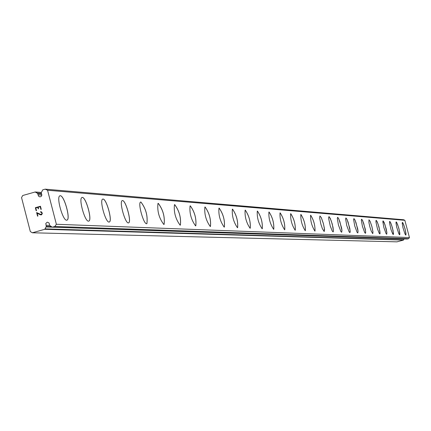 <?xml version="1.0" encoding="UTF-8"?>
<svg xmlns="http://www.w3.org/2000/svg" width="431" height="431" viewBox="0 0 431 431"><rect width="100%" height="100%" fill="white"/><g stroke="black" fill="none" stroke-linecap="round" stroke-linejoin="round"><path stroke-width="0.65" d="M38.133 194.839L37.459 193.287L35.127 192L22.719 195.507L21.55 197.613L30.321 231.566L32.352 232.778L44.776 229.297L46.311 226.42L45.794 223.506L47.049 222.299L47.636 222.229L49.091 223.064L49.71 225.467L52.264 227.175L54.845 226.48L56.375 224.271L47.566 190.26L45.18 189.155L42.766 189.839L41.236 192.716L41.861 195.054L41.231 196.423L39.841 196.908L38.456 196.078L38.133 194.839L41.855 195.124M402.376 222.396L403.728 224.756L405.323 230.014L405.986 234.879L405.582 234.938L404.908 233.742L402.904 227.498L402.193 223.139L402.425 222.385L402.98 223.026L404.989 228.619L406.002 233.564L405.873 235.094M396.148 221.911L397.538 224.309L399.16 229.653L399.823 234.599L399.408 234.669L398.713 233.446L396.671 227.105L395.954 222.671L396.202 221.9L396.768 222.552L398.82 228.236L399.844 233.263L399.704 234.825M389.699 221.41L390.728 222.827L392.436 227.837L393.519 233.769L393.271 234.55L392.689 233.909L391.003 229.567L389.549 223.005L389.554 221.647L389.996 221.582L391.569 225.063L393.088 230.655L393.298 234.55M383.035 220.887L384.953 224.605L386.866 232.632L386.72 234.248L386.068 233.607L383.924 227.735L382.825 221.685L383.094 220.882L384.091 222.331L386.208 228.888L386.887 232.627L386.72 234.248M376.128 220.354L377.222 221.82L379 227.002L380.104 233.144L379.883 233.952L379.21 233.295L377.448 228.807L375.956 222.019L375.972 220.602L376.446 220.532L378.1 224.131L379.9 231.205L379.856 233.958M368.979 219.794L370.078 221.297L371.894 226.566L372.966 231.953L372.772 233.645M372.734 233.65L371.236 231.108L369.868 226.9L368.925 222.617L368.968 219.799L370.1 221.286L371.915 226.561L372.987 231.948L372.734 233.65M361.561 219.217L362.266 219.923L363.635 223.129L365.633 231.592L365.456 233.316L364.734 232.638L362.449 226.458L361.313 220.069L361.631 219.207L362.713 220.737L365.283 229.114L365.698 232.471L365.456 233.316M353.867 218.619L354.594 219.336L355.995 222.601L358.032 231.221L357.838 232.977L357.089 232.287L354.751 226L353.603 219.492L353.937 218.609L355.052 220.166L357.676 228.694L358.053 231.215L357.838 232.977M345.872 217.994L346.626 218.727L348.065 222.051L350.134 230.833L349.924 232.632L349.148 231.932L346.756 225.526L345.603 218.889L345.948 217.984L347.1 219.573L349.778 228.258L350.187 231.743L349.924 232.632M337.57 217.348L338.351 218.091L339.827 221.48L341.928 230.429L341.708 232.266L340.899 231.555L338.448 225.03L337.284 218.269L337.651 217.337L338.841 218.953L341.573 227.805L341.955 230.423L341.708 232.266M328.923 216.685L330.248 218.312L332.279 224.088L333.449 230.962L333.158 231.889L332.323 231.167L330.291 226.167L328.659 218.582L328.724 216.976L329.332 216.879L331.261 220.887L333.018 227.336L333.422 230.968L333.12 231.905M319.953 215.979L321.284 217.655L323.363 223.538L324.387 228.317L324.225 231.512M324.166 231.517L322.383 228.683L320.82 223.985L319.657 217.93L319.937 215.985L321.31 217.644L323.39 223.533L324.548 229.567L324.166 231.517M310.579 215.258L310.692 215.236C313.784 220.246 315.223 225.532 315.002 231.091L314.899 231.108C311.812 226.146 310.374 220.861 310.579 215.258L310.67 215.247C313.757 220.252 315.196 225.537 314.98 231.097L314.959 231.108M300.849 214.487L300.919 214.487C304.114 219.589 305.579 224.987 305.326 230.671L305.304 230.682M305.24 230.687C302.056 225.628 300.585 220.236 300.822 214.498L300.946 214.476C304.141 219.584 305.606 224.977 305.353 230.666L305.24 230.687M290.677 213.695L290.753 213.695C294.05 218.894 295.547 224.411 295.257 230.229L295.23 230.235M295.16 230.246C291.873 225.09 290.37 219.578 290.645 213.711L290.78 213.684C294.077 218.889 295.574 224.4 295.283 230.219L295.16 230.246M280.053 212.871L280.139 212.866C283.544 218.172 285.074 223.802 284.74 229.761L284.713 229.777M284.638 229.782C281.244 224.529 279.703 218.894 280.021 212.887L280.166 212.86C283.571 218.167 285.106 223.797 284.767 229.755L284.638 229.782M268.949 212.009L269.041 211.998C272.564 217.413 274.132 223.172 273.75 229.276L273.717 229.292M273.642 229.297C270.129 223.942 268.551 218.183 268.912 212.025L269.068 211.993C272.591 217.407 274.159 223.166 273.782 229.27L273.642 229.297M257.334 211.104L257.431 211.098C261.078 216.621 262.684 222.509 262.258 228.769L262.22 228.786M262.134 228.791C258.498 223.333 256.881 217.439 257.291 211.12L257.463 211.088C261.105 216.61 262.716 222.504 262.285 228.764L262.134 228.791M245.169 210.156L245.277 210.15C249.053 215.786 250.697 221.814 250.217 228.236L250.174 228.258M250.082 228.263C246.316 222.692 244.663 216.664 245.12 210.177L245.304 210.139C249.08 215.775 250.729 221.809 250.249 228.231L250.082 228.263M232.411 209.164L232.53 209.154C236.441 214.907 238.133 221.087 237.594 227.681L237.546 227.697M237.443 227.708C233.543 222.024 231.846 215.85 232.357 209.186L232.557 209.148C236.474 214.902 238.165 221.076 237.626 227.67L237.443 227.708M219.023 208.125L219.147 208.114C223.215 213.991 224.944 220.316 224.352 227.094L224.292 227.115M224.185 227.126C220.133 221.324 218.388 214.999 218.959 208.151L219.18 208.103C223.242 213.981 224.977 220.306 224.379 227.083L224.185 227.126M204.951 207.025L205.091 207.015C209.31 213.022 211.093 219.508 210.43 226.474L210.36 226.501M210.242 226.512C206.034 220.591 204.246 214.105 204.876 207.058L205.124 207.009C209.342 213.011 211.12 219.498 210.463 226.469L210.242 226.512M190.146 205.878L190.297 205.862C194.683 211.998 196.514 218.652 195.782 225.828L195.706 225.86M195.577 225.871C191.202 219.821 189.36 213.167 190.06 205.916L190.33 205.856C194.715 211.987 196.547 218.641 195.814 225.817L195.577 225.871M174.544 204.66L174.706 204.65C179.274 210.921 181.16 217.747 180.352 225.144L180.266 225.181M180.126 225.192C175.568 219.013 173.677 212.187 174.447 204.709L174.744 204.639C179.312 210.91 181.192 217.741 180.384 225.133L180.126 225.192M158.085 203.384L158.258 203.367C163.02 209.778 164.96 216.793 164.076 224.416L163.974 224.459M163.818 224.476C159.071 218.167 157.121 211.152 157.967 203.432L158.296 203.357C163.058 209.768 164.992 216.782 164.109 224.406L163.818 224.476M140.689 202.031L140.883 202.015C145.85 208.566 147.849 215.78 146.874 223.651L146.755 223.705M146.588 223.721C143.555 224.163 137.704 203.179 140.554 202.091L140.915 202.004C145.883 208.556 147.881 215.769 146.912 223.641L146.588 223.721M122.275 200.598L122.49 200.582C125.733 200.286 131.687 221.696 128.675 222.838L128.535 222.902M128.352 222.919C125.152 223.371 119.134 201.88 122.118 200.674L122.523 200.571C125.771 200.275 131.724 221.685 128.713 222.827L128.352 222.919M102.756 199.079L102.993 199.063C106.425 198.766 112.545 220.699 109.388 221.976L109.226 222.051M109.021 222.067C105.638 222.536 99.442 200.523 102.573 199.17L103.031 199.052C106.462 198.756 112.583 220.688 109.426 221.965L109.021 222.067M82.03 197.468L82.283 197.446C85.92 197.15 92.223 219.627 88.905 221.055L88.716 221.146M88.49 221.168C84.907 221.647 78.523 199.095 81.815 197.576L82.326 197.436C85.963 197.139 92.261 219.616 88.948 221.044L88.49 221.168M59.974 195.755L60.259 195.733C64.111 195.432 70.609 218.469 67.123 220.074L66.897 220.187M66.649 220.209C62.851 220.699 56.267 197.597 59.72 195.884L60.297 195.722C64.154 195.421 70.652 218.458 67.161 220.063L66.649 220.209M40.212 206.702L38.17 207.279L40.212 206.702L40.913 209.418L40.212 206.702M38.17 207.279L38.553 208.755L38.214 208.852L37.831 207.376L38.214 208.852M37.831 207.376L35.789 207.947L37.831 207.376M35.789 207.947L36.49 210.657L36.15 210.754L35.358 207.694L40.46 206.255L41.252 209.321L40.913 209.418M40.46 206.255L35.364 207.694L36.156 210.754M40.503 211.793L40.81 211.707L40.6 212.154L40.503 211.793M40.81 211.707L41.688 212.014L42.33 213.474L41.602 214.783L40.541 214.805L41.096 214.924M40.541 214.805L39.388 214.331L40.546 214.805M39.388 214.331L37.147 213.2L39.393 214.331M37.147 213.2L37.896 216.082L37.152 213.2M37.896 216.082L37.556 216.179L36.613 212.553L41.037 214.552L41.877 214.072L41.979 213.539L41.387 212.181L40.6 212.154L41.737 212.585L41.877 214.072L40.514 214.444M36.619 212.553L37.556 216.179M407.236 239L408.658 238.666L409.45 237.546L404.844 220.311L403.605 219.751L45.18 189.155M32.352 232.778L396.962 241.845L403.427 240.089L404.143 238.909M46.009 225.257L49.694 225.391M54.845 226.48L408.658 238.666M56.375 224.271L409.45 237.546M47.566 190.26L404.844 220.311M44.776 229.297L403.427 240.089M45.163 228.883L403.626 239.878M46.176 226.954L52.135 227.153M46.311 226.42L51.472 226.598M52.426 227.159L407.403 239.006M37.836 193.681L41.591 193.972M37.459 193.287L41.462 193.605M35.66 192.156L41.214 192.598M35.487 192.027L41.22 192.49M52.264 227.175L407.317 239.016M35.315 191.978L41.225 192.458"/></g></svg>
